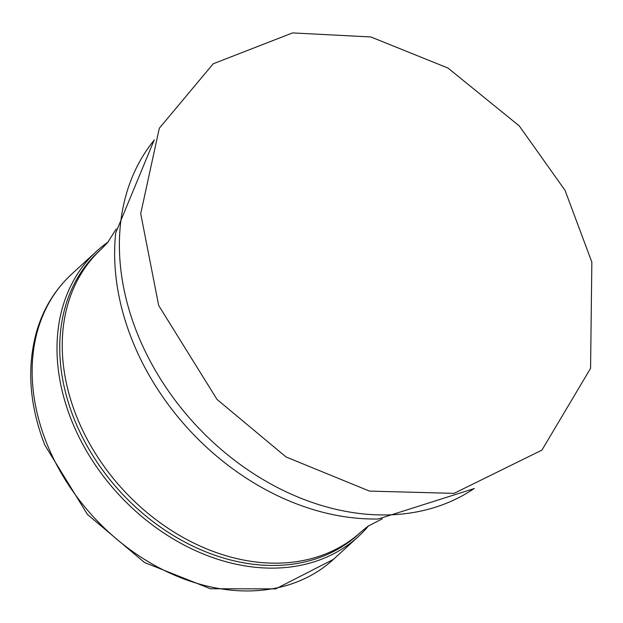 <?xml version="1.0" encoding="UTF-8"?>
<svg xmlns="http://www.w3.org/2000/svg" width="623" height="623" viewBox="0 0 623 623"><rect width="100%" height="100%" fill="white"/><g stroke="black" fill="none" stroke-linecap="round" stroke-linejoin="round"><path stroke-width="0.93" d="M108.059 242.036A193.582 148.157 47.4 0 0 96.542 251.303A193.582 148.157 47.4 0 0 71.131 419.341A193.582 148.157 47.4 0 0 358.373 536.512A193.582 148.157 47.4 0 0 368.59 525.82M101.456 248.982L98.956 251.279A191.97 146.919 47.4 0 0 73.755 417.916A191.97 146.919 47.4 0 0 358.607 534.106L361.106 531.808A191.97 146.919 47.4 0 1 76.255 415.619A191.97 146.919 47.4 0 1 101.456 248.982L107.724 242.44L116.158 229.046M96.542 251.303L71.684 274.128A193.582 148.157 47.4 0 0 46.273 442.166A193.582 148.157 47.4 0 0 333.507 559.329L358.373 536.512M154.099 140.237A237.947 182.111 47.4 0 0 136.749 332.043A237.947 182.111 47.4 0 0 473.947 488.642M154.278 139.778L115.699 232.971A234.116 179.175 47.4 0 0 131.71 339.013A234.116 179.175 47.4 0 0 378.27 518.982L474.415 488.502M158.694 305.527L217.045 399.46L286.05 456.971L369.486 491.095L454.027 493.369L541.917 450.125L590.573 368.333L591.85 262.127L565.045 190.35L519.255 125.908L447.976 68.047L370.856 36.952L292.584 32.918L213.222 63.772L159.309 128.245L140.712 213.697L158.694 305.527M333.507 559.329L275.74 588.875L210.434 588.743L144.497 562.499L87.391 514.403L44.786 445.009C29.289 404.942 26.618 366.916 36.788 330.93C43.532 308.362 55.167 289.422 71.684 274.128M382.218 518.866L368.162 526.124L361.106 531.808"/></g></svg>
